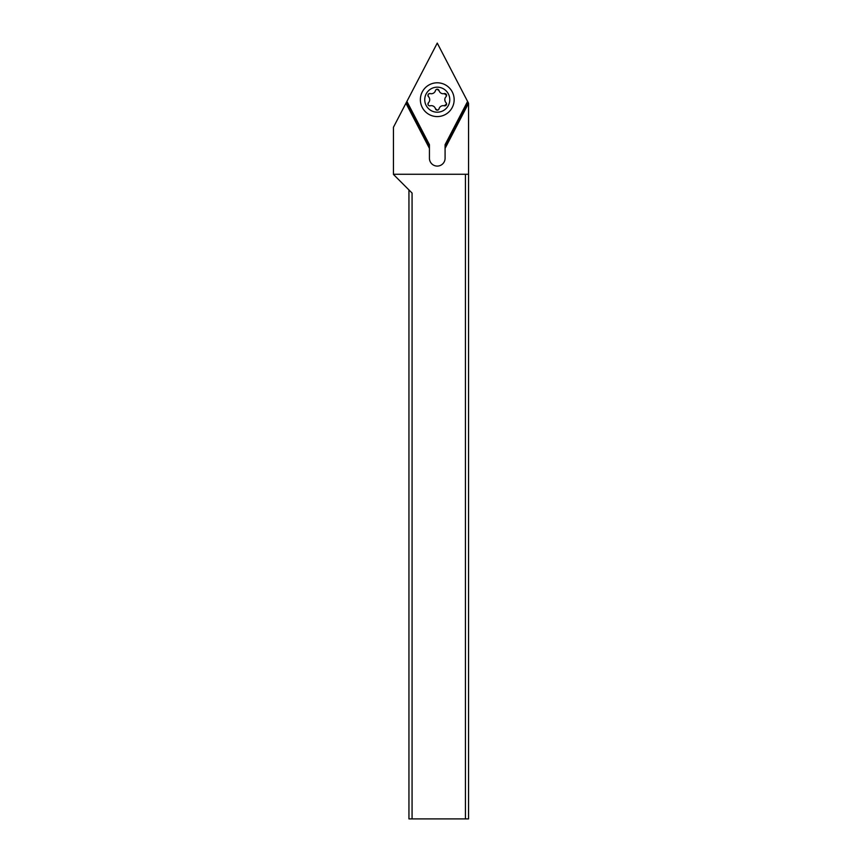<?xml version="1.0" encoding="UTF-8"?>
<svg xmlns="http://www.w3.org/2000/svg" width="862" height="862" viewBox="0 0 862 862"><rect width="100%" height="100%" fill="white"/><g stroke="black" fill="none" stroke-linecap="round" stroke-linejoin="round"><path stroke-width="1.29" d="M393.449 174.436L412.068 193.056L412.068 818.9L468.551 818.9L468.551 103.289L445.083 148.383L445.083 158.263A7.823 7.823 0 0 1 437.26 166.086A7.823 7.823 0 0 1 429.438 158.263L429.438 144.687L429.438 146.044L406.552 102.082L393.449 127.253L393.449 174.436M468.551 103.289L437.26 43.1L406.907 101.404L429.438 144.687M406.552 102.082L406.907 101.404M467.969 102.082L445.083 146.044L445.083 144.687L445.083 148.383M429.438 148.383L405.948 103.257M412.068 818.9L408.944 818.9L408.944 189.931M465.426 818.9L465.426 174.275L393.449 174.275M465.426 174.275L468.551 174.275M454.155 99.69A16.895 16.895 0 0 0 437.26 82.795A16.895 16.895 0 0 0 420.365 99.69A16.895 16.895 0 0 0 437.26 116.585A16.895 16.895 0 0 0 454.155 99.69M449.77 99.69A12.521 12.521 0 0 0 437.26 87.17A12.521 12.521 0 0 0 424.74 99.69A12.521 12.521 0 0 0 437.26 112.2A12.521 12.521 0 0 0 449.77 99.69M439.017 90.542A4.332 4.332 0 0 0 444.296 93.592A1.832 1.832 0 0 1 446.063 96.641A4.332 4.332 0 0 0 446.063 102.74A1.832 1.832 0 0 1 444.296 105.789A4.332 4.332 0 0 0 439.017 108.838A1.832 1.832 0 0 1 435.493 108.838A4.332 4.332 0 0 0 430.213 105.789A1.832 1.832 0 0 1 428.457 102.74A4.332 4.332 0 0 0 428.457 96.641A1.832 1.832 0 0 1 430.213 93.592A4.332 4.332 0 0 0 435.493 90.542A1.832 1.832 0 0 1 439.017 90.542L436.937 89.228M435.87 89.831L434.911 91.814M431.388 93.732L429.793 93.527M429.707 93.527L428.328 94.217M427.961 94.992L428.457 96.641M427.929 104.022L428.457 102.74L427.961 104.367M429.373 105.81L430.213 105.789M435.493 108.838L437.584 110.153M438.639 109.549L439.017 108.838M444.296 105.789L446.591 104.022L446.063 102.74M445.255 101.597L444.814 99.69M446.581 95.52L444.296 93.592M445.083 144.687L467.613 101.404"/></g></svg>
